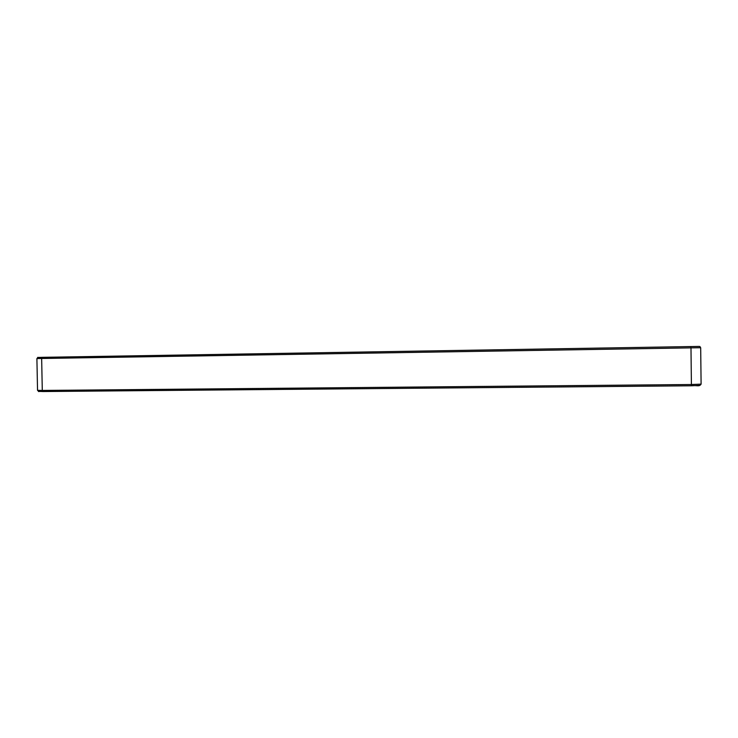 <?xml version="1.0" encoding="UTF-8"?>
<svg xmlns="http://www.w3.org/2000/svg" width="738" height="738" viewBox="0 0 738 738"><rect width="100%" height="100%" fill="white"/><g stroke="black" fill="none" stroke-linecap="round" stroke-linejoin="round"><path stroke-width="1.11" d="M39.234 357.413L690.814 346.565L42.223 357.33L41.651 358.474L42.287 390.439L691.405 384.516L690.98 347.866L36.9 358.567L37.537 390.337L42.287 390.439L42.905 391.537L691.266 385.78L42.915 391.537C35.765 391.085 40.221 392.459 37.537 390.337M690.814 346.565L690.814 346.565C703.194 346.408 698.858 346.085 700.685 347.736L690.98 347.866L690.814 346.565L699.283 346.463M699.67 385.402L691.266 385.78L691.405 384.516L701.1 384.129C699.181 387.072 697.013 385.024 691.275 385.78M36.9 358.567C39.105 356.463 35.258 357.847 42.223 357.33L42.232 357.33M700.685 347.736L701.1 384.129"/></g></svg>
